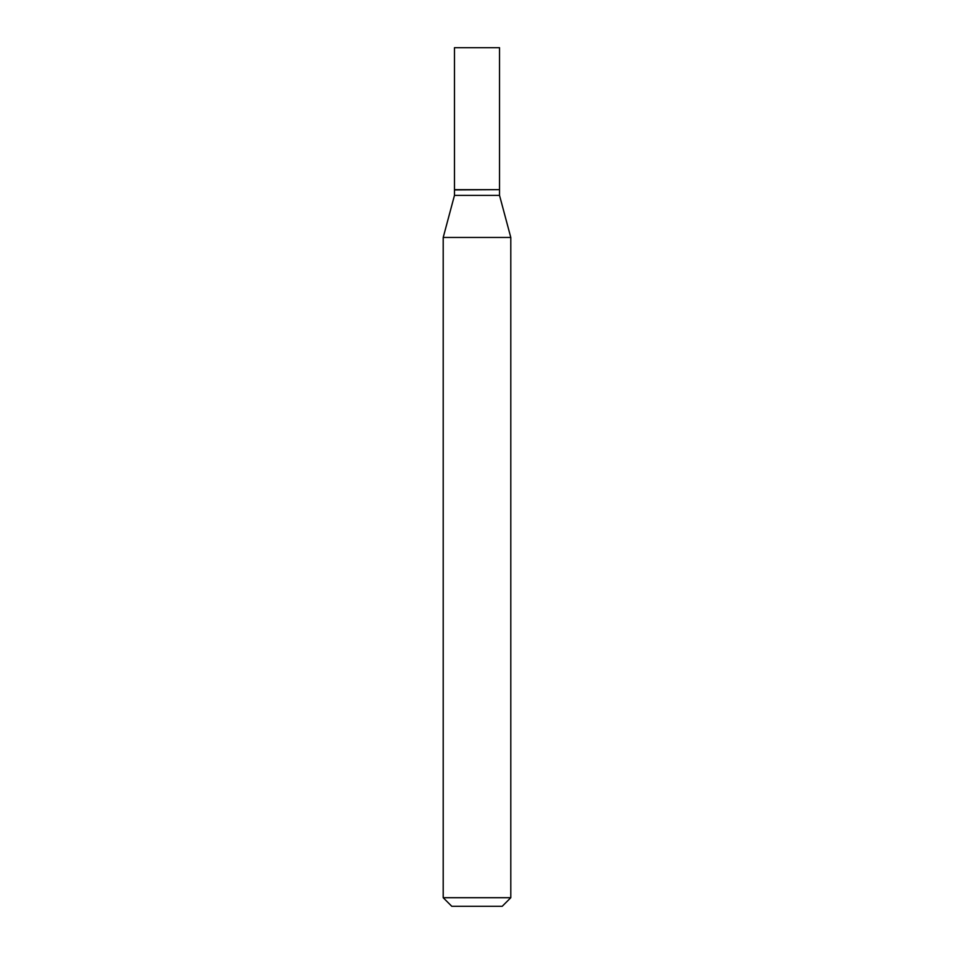 <?xml version="1.0" encoding="UTF-8"?>
<svg xmlns="http://www.w3.org/2000/svg" width="954" height="954" viewBox="0 0 954 954"><rect width="100%" height="100%" fill="white"/><g stroke="black" fill="none" stroke-linecap="round" stroke-linejoin="round"><path stroke-width="1.43" d="M499.526 47.7L454.474 47.7L454.474 189.655L499.526 189.655L499.526 47.7M499.24 189.655L454.474 189.941L454.474 195.379L443.205 237.463L443.205 897.714L510.795 897.714L502.209 906.3L451.791 906.3L443.205 897.714M499.526 189.941L499.526 195.379L454.474 195.379M499.526 195.379L510.795 237.463L443.205 237.463M510.795 237.463L510.795 897.714"/></g></svg>
